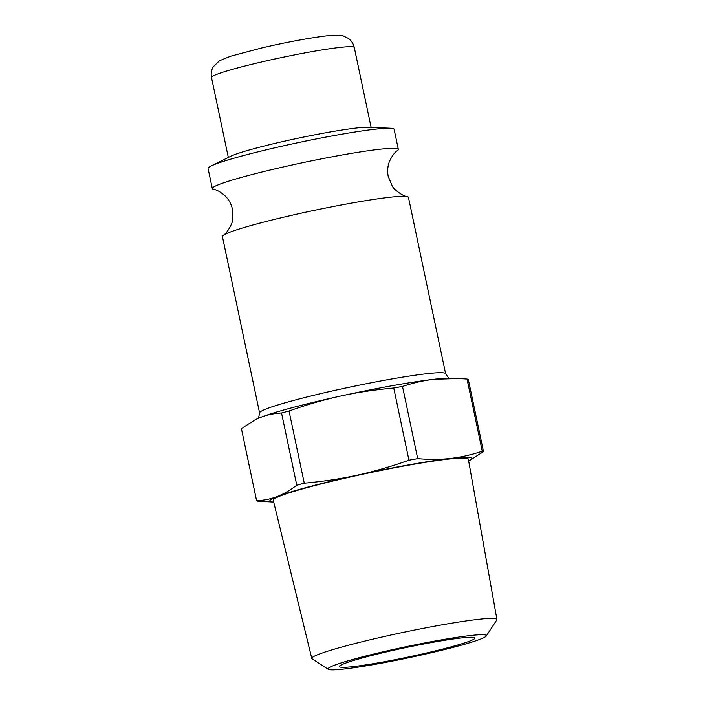 <?xml version="1.0" encoding="UTF-8"?>
<svg xmlns="http://www.w3.org/2000/svg" width="705" height="705" viewBox="0 0 705 705"><rect width="100%" height="100%" fill="white"/><g stroke="black" fill="none" stroke-linecap="round" stroke-linejoin="round"><path stroke-width="1.06" d="M259.599 412.971A95.06 6.671 168.1 0 1 321.938 393.355A95.06 6.671 168.1 0 1 426.252 373.765A95.06 6.671 168.1 0 1 445.622 373.765L408.451 197.347A95.06 6.671 168.1 0 0 407.234 196.598C402.952 196.439 393.09 188.843 392.192 185.9L388.243 176.532C387.221 171.438 387.591 166.512 389.336 161.762C391.918 156.087 394.65 152.342 397.532 150.526A95.06 6.671 168.1 0 0 398.334 149.354L394.095 129.244A95.06 6.671 168.1 0 0 390.464 128.222L368.459 127.235A72.95 5.12 168.1 0 0 356.377 128.019A72.95 5.12 168.1 0 0 285.463 140.956A72.95 5.12 168.1 0 0 230.711 156.263L210.971 166.045A95.06 6.671 168.1 0 0 208.072 168.451L212.311 188.561A95.06 6.671 168.1 0 0 213.518 189.31C216.884 189.804 220.894 192.13 225.547 196.281C229.063 199.92 231.381 204.283 232.5 209.359L232.676 219.519C233.038 222.577 227.081 233.496 223.229 235.382A95.06 6.671 168.1 0 0 222.419 236.554L259.599 412.971L258.524 418.224M407.234 196.598A95.06 6.671 168.1 0 0 389.081 197.347A95.06 6.671 168.1 0 0 291.306 215.422A95.06 6.671 168.1 0 0 223.229 235.382M256.62 500.77A116.422 8.178 168.1 0 0 257.88 501.193L273.716 502.066A103.159 7.244 168.1 0 1 277.418 496.443A103.159 7.244 168.1 0 1 357.347 475.161C340.973 478.774 323.287 481.453 304.269 483.189L289.059 411.006C307.089 404.608 324.291 399.62 340.674 396.043C357.038 392.429 374.734 389.759 393.743 388.023L408.953 460.206C390.931 466.604 373.72 471.592 357.347 475.161A103.159 7.244 168.1 0 1 450.724 458.4A103.159 7.244 168.1 0 1 468.658 460.982L483.524 451.658A116.422 8.178 168.1 0 0 482.255 451.235C471.337 454.875 460.823 457.263 450.724 458.4C440.634 459.581 429.636 459.66 417.721 458.638L402.511 386.446C413.438 382.806 423.952 380.418 434.051 379.281L458.876 378.514L451.13 378.171A103.159 7.244 168.1 0 0 434.051 379.281A103.159 7.244 168.1 0 0 340.674 396.043A103.159 7.244 168.1 0 0 260.744 417.325A103.159 7.244 168.1 0 0 256.338 419.219L260.744 417.325C267.028 414.866 273.963 413.421 281.551 412.998L296.77 485.19C290.152 490.275 283.71 494.029 277.418 496.443C271.143 498.902 264.208 500.338 256.62 500.77L241.401 428.578L255.439 419.669M486.238 636.051L496.796 619.933A94.602 6.645 168.1 0 0 496.928 619.448A94.602 6.645 168.1 0 0 477.655 619.422A94.602 6.645 168.1 0 0 373.738 638.95A94.602 6.645 168.1 0 0 311.795 658.461A94.602 6.645 168.1 0 0 312.121 658.849L328.283 669.336A80.916 5.684 -11.9 0 1 378.453 652.909A80.916 5.684 -11.9 0 1 469.865 635.61A80.916 5.684 -11.9 0 1 486.238 636.051A80.916 5.684 -11.9 0 1 408.345 657.862A80.916 5.684 -11.9 0 1 328.283 669.336M460.841 638.016A69.266 4.864 168.1 0 0 387.089 651.764A69.266 4.864 168.1 0 0 339.493 666.207A69.266 4.864 168.1 0 0 408.177 657.06A69.266 4.864 168.1 0 0 474.712 637.717A69.266 4.864 168.1 0 0 460.841 638.016M496.928 619.448L468.332 459.14A99.669 6.997 168.1 0 0 448.019 459.122A99.669 6.997 168.1 0 0 338.532 479.691A99.669 6.997 168.1 0 0 273.276 500.242L311.795 658.461M483.524 451.658L468.314 379.475A116.422 8.178 168.1 0 0 467.045 379.052L482.255 451.235M417.721 458.638A116.422 8.178 168.1 0 0 408.953 460.206M304.269 483.189A116.422 8.178 168.1 0 0 296.77 485.19M402.511 386.446A116.422 8.178 168.1 0 0 393.743 388.023M289.059 411.006A116.422 8.178 168.1 0 0 281.551 412.998M458.876 378.514L467.045 379.052M390.464 128.222A95.06 6.671 168.1 0 0 374.725 129.244A95.06 6.671 168.1 0 0 282.317 146.102A95.06 6.671 168.1 0 0 210.971 166.045M398.334 149.354A95.06 6.671 168.1 0 0 378.964 149.354A95.06 6.671 168.1 0 0 274.65 168.953A95.06 6.671 168.1 0 0 212.311 188.561M354.271 47.464C353.399 43.657 351.425 40.626 348.34 38.352L343.317 35.92L339.687 35.25L326.309 35.858C308.931 38.017 287.64 41.983 262.445 47.755L230.535 56.241L219.502 60.727L213.298 66.746C211.359 70.086 210.76 73.681 211.509 77.55A72.95 5.12 -11.9 0 1 259.343 62.498A72.95 5.12 -11.9 0 1 339.405 47.464A72.95 5.12 -11.9 0 1 354.271 47.464L371.103 127.349M211.509 77.55L228.341 157.435M445.622 373.765L448.724 378.144"/></g></svg>
